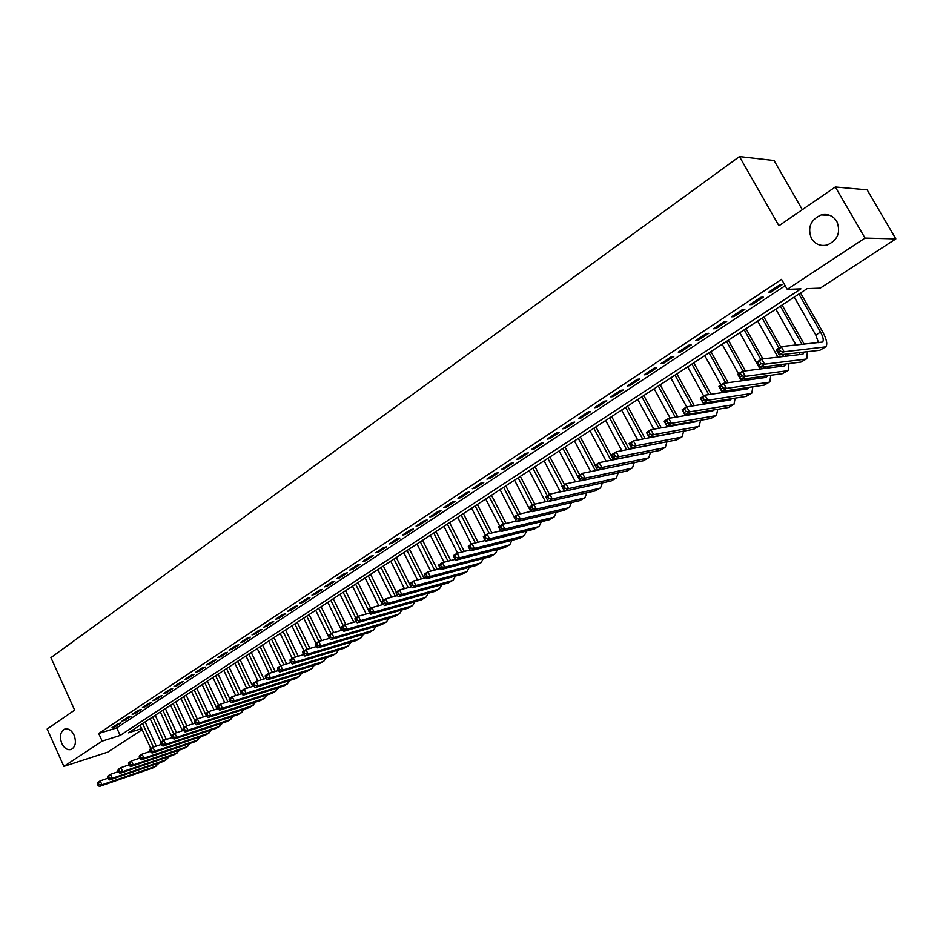 <?xml version="1.0" encoding="UTF-8"?>
<svg xmlns="http://www.w3.org/2000/svg" width="943" height="943" viewBox="0 0 943 943"><rect width="100%" height="100%" fill="white"/><g stroke="black" fill="none" stroke-linecap="round" stroke-linejoin="round"><path stroke-width="1.41" d="M74.084 735.139C76.501 742.082 75.546 746.856 71.22 749.461C67.472 750.404 64.324 748.388 61.778 743.426C59.362 736.495 60.328 731.721 64.678 729.116C68.403 728.196 71.538 730.2 74.084 735.139M836.83 221.393C840.991 232.308 837.773 240.182 827.188 244.991C820.445 246.441 815.188 244.272 811.44 238.496C807.279 227.534 810.567 219.672 821.282 214.898C827.919 213.542 833.093 215.711 836.83 221.393M802.316 209.676L774.05 160.522L739.442 156.562L50.922 657.648L74.638 710.114L47.15 729.022L63.876 766.388L102.174 741.127L120.174 735.422L800.937 288.853L787.252 289.36L865.014 238.072L895.85 238.897L820.233 288.134L807.173 288.617L128.437 732.817L141.639 728.633M739.442 156.562L778.93 225.754L835.333 186.973L867.159 189.838L895.85 238.897M142.134 729.705L107.679 752.149L63.876 766.388M117.969 723.8L111.958 727.784L114.952 726.853L120.963 722.868L117.969 723.8M128.083 717.093L122.001 721.124L124.995 720.204L131.077 716.173L128.083 717.093M138.315 710.303L132.161 714.381L135.155 713.474L141.297 709.395L138.315 710.303M148.652 703.443L142.44 707.568L145.422 706.661L151.646 702.547L148.652 703.443M159.119 696.5L152.825 700.673L155.807 699.777L162.102 695.616L159.119 696.5M169.705 689.486L163.339 693.706L166.322 692.822L172.687 688.602L169.705 689.486M180.419 682.378L173.972 686.645L176.954 685.773L183.39 681.506L180.419 682.378M191.252 675.188L184.734 679.514L187.704 678.642L194.223 674.328L191.252 675.188M202.215 667.915L195.625 672.288L198.584 671.428L205.173 667.066L202.215 667.915M213.307 660.56L206.635 664.98L209.594 664.131L216.265 659.723L213.307 660.56M224.528 653.11L217.786 657.589L220.733 656.752L227.487 652.285L224.528 653.11M235.891 645.578L229.055 650.104L232.013 649.279L238.838 644.753L235.891 645.578M247.396 637.951L240.477 642.537L243.412 641.723L250.331 637.138L247.396 637.951M259.03 630.23L252.029 634.875L254.964 634.073L261.954 629.429L259.03 630.23M270.806 622.415L263.722 627.119L266.657 626.329L273.729 621.626L270.806 622.415M282.735 614.506L275.568 619.268L278.48 618.478L285.646 613.728L282.735 614.506M294.805 606.502L287.544 611.312L290.456 610.545L297.717 605.736L294.805 606.502M307.029 598.392L299.685 603.261L302.585 602.506L309.929 597.638L307.029 598.392M319.406 590.177L311.968 595.116L314.856 594.373L322.294 589.446L319.406 590.177M331.948 581.866L324.404 586.864L327.292 586.133L334.824 581.147L331.948 581.866M344.643 573.438L337.005 578.507L339.881 577.8L347.507 572.743L344.643 573.438M357.491 564.916L349.759 570.043L352.623 569.348L360.356 564.22L357.491 564.916M370.516 556.276L362.678 561.474L365.53 560.79L373.357 555.604L370.516 556.276M383.707 547.529L375.774 552.798L378.614 552.126L386.536 546.869L383.707 547.529M397.062 538.665L389.023 543.993L391.864 543.345L399.891 538.017L397.062 538.665M410.606 529.683L402.461 535.094L405.278 534.457L413.411 529.058L410.606 529.683M424.315 520.583L416.063 526.064L418.869 525.44L427.12 519.982L424.315 520.583M438.224 511.365L429.855 516.917L432.648 516.316L441.006 510.776L438.224 511.365M452.298 502.03L443.835 507.652L446.605 507.063L455.068 501.452L452.298 502.03M466.573 492.552L457.992 498.258L460.75 497.692L469.331 491.998L466.573 492.552M481.048 482.957L472.337 488.733L475.083 488.191L483.783 482.427L481.048 482.957M495.712 473.233L486.894 479.079L489.617 478.561L498.434 472.714L495.712 473.233M510.576 463.367L501.641 469.308L504.352 468.789L513.287 462.872L510.576 463.367M525.652 453.371L516.587 459.382L519.287 458.899L528.339 452.899L525.652 453.371M540.94 443.234L531.746 449.328L534.422 448.868L543.604 442.774L540.94 443.234M556.441 432.955L547.117 439.132L549.769 438.695L559.081 432.519L556.441 432.955M572.153 422.523L562.7 428.794L565.34 428.37L574.782 422.11L572.153 422.523M588.102 411.95L578.507 418.315L581.124 417.914L590.707 411.561L588.102 411.95M604.274 401.223L594.538 407.682L597.131 407.305L606.856 400.858L604.274 401.223M620.671 390.343L610.805 396.885L613.374 396.531L623.24 390.001L620.671 390.343M637.315 379.298L627.307 385.946L629.853 385.616L639.849 378.992L637.315 379.298M654.206 368.1L644.045 374.842L646.568 374.536L656.717 367.817L654.206 368.1M671.345 356.725L661.031 363.574L663.53 363.303L673.832 356.478L671.345 356.725M688.744 345.197L678.276 352.14L680.74 351.892L691.195 344.961L688.744 345.197M706.39 333.48L695.769 340.529L698.209 340.317L708.818 333.28L706.39 333.48M724.307 321.598L713.533 328.753L715.949 328.565L726.711 321.422L724.307 321.598M742.506 309.528L731.556 316.789L733.949 316.636L744.876 309.387L742.506 309.528M760.977 297.269L749.862 304.648L752.219 304.518L763.311 297.163L760.977 297.269M787.252 289.36L781.558 279.34L98.709 733.489L116.732 727.878L785.177 285.705M779.731 284.833L768.451 292.318L770.773 292.224L782.042 284.762L779.731 284.833M835.333 186.973L865.014 238.072M98.709 733.489L102.174 741.127M116.732 727.878L120.174 735.422M770.172 291.175L770.773 292.224M751.63 303.469L752.219 304.518M733.359 315.587L733.949 316.636M715.372 327.527L715.949 328.565M697.643 339.28L698.209 340.317M680.186 350.867L680.74 351.892M662.976 362.277L663.53 363.303M646.026 373.522L646.568 374.536M629.311 384.614L629.853 385.616M612.844 395.541L613.374 396.531M596.601 406.303L597.131 407.305M580.593 416.924L581.124 417.914M564.822 427.391L565.34 428.37M549.262 437.717L549.769 438.695M533.915 447.89L534.422 448.868M518.78 457.933L519.287 458.899M503.845 467.834L504.352 468.789M489.122 477.606L489.617 478.561M474.6 487.236L475.083 488.191M460.267 496.737L460.75 497.692M446.133 506.12L446.605 507.063M432.177 515.373L432.648 516.316M418.409 524.508L418.869 525.44M404.818 533.526L405.278 534.457M391.404 542.425L391.864 543.345M378.155 551.207L378.614 552.126M365.082 559.883L365.53 560.79M352.175 568.44L352.623 569.348M339.433 576.892L339.881 577.8M326.856 585.238L327.292 586.133M314.42 593.489L314.856 594.373M302.149 601.622L302.585 602.506M290.031 609.661L290.456 610.545M278.055 617.606L278.48 618.478M266.232 625.457L266.657 626.329M254.551 633.201L254.964 634.073M243.011 640.863L243.412 641.723M231.601 648.419L232.013 649.279M220.332 655.904L220.733 656.752M209.193 663.283L209.594 664.131M198.183 670.591L198.584 671.428M187.315 677.805L187.704 678.642M176.565 684.936L176.954 685.773M165.933 691.985L166.322 692.822M155.43 698.952L155.807 699.777M145.045 705.835L145.422 706.661M134.778 712.649L135.155 713.474M124.629 719.379L124.995 720.204M114.586 726.039L114.952 726.853M780.521 351.291L779.354 349.216L777.386 350.466L778.553 352.541L780.521 351.291L784.116 351.774L779.201 354.898L776.289 349.712L781.193 346.588L784.116 351.774L825.691 346.859C827.765 344.478 826.763 339.48 822.685 331.889L800.548 292.955M798.91 294.039L820.528 332.077C823.239 337.146 823.911 340.47 822.532 342.061L781.193 346.588L779.354 349.216M794.254 297.08L815.813 335.071L818.524 342.686M778.553 352.541L779.201 354.898L819.832 350.266L825.373 347.048M776.289 349.712L777.386 350.466M804.214 344.183L782.089 305.037M780.403 306.145L802.021 344.407M775.83 309.139L796.081 345.032M804.426 352.022L802.894 354.214L761.696 359.024L764.573 364.187L805.664 359.13L806.795 358.694L807.373 351.68M799.487 352.576L799.77 354.58M760.989 363.715L764.573 364.187L759.74 367.251L756.864 362.1L761.696 359.024L757.901 362.878L759.056 364.941L760.989 363.715L759.834 361.64M759.056 364.941L759.74 367.251L800.984 362.065L806.477 358.894M756.864 362.1L757.901 362.878M785.967 356.195L784.882 354.25M780.733 346.883L763.901 316.942M762.18 318.062L779.001 347.991M782.655 354.497L783.739 356.454M757.665 321.021L777.928 357.126M785.861 363.963L784.293 365.919L742.495 371.259L745.347 376.387L787.04 370.799L788.183 370.34L788.937 363.574M781.11 364.564L781.299 366.297M741.776 375.927L745.347 376.387L740.585 379.416L737.744 374.288L742.495 371.259L738.734 375.09L739.866 377.141L741.776 375.927L740.632 373.876M739.866 377.141L740.585 379.416L782.419 373.687L787.853 370.552M737.744 374.288L738.734 375.09M767.967 368.006L767.048 366.332M762.887 358.882L745.984 328.659M744.227 329.814L760.848 359.554M764.797 366.615L765.704 368.3M739.784 332.726L760.034 369.019M767.543 375.727L765.975 377.436L723.599 383.318L726.416 388.41L768.686 382.292L769.853 381.821L770.761 375.279M762.993 376.351L763.099 377.837M722.868 387.962L726.416 388.41L721.725 391.38L718.92 386.3L723.599 383.318L719.863 387.113L720.982 389.153L722.868 387.962L721.737 385.923M720.982 389.153L721.725 391.38L764.136 385.133L769.523 382.033M718.92 386.3L719.863 387.113M749.473 378.226L750.215 379.628M745.394 370.894L728.338 340.223M726.546 341.39L743.096 371.188M747.174 378.508L747.917 379.946M722.161 344.254L738.546 373.782M741.587 379.275L742.389 380.713M749.473 387.302L747.929 388.799L704.999 395.176L707.78 400.233L750.604 393.62L751.795 393.137L752.844 386.807M745.123 387.938L745.159 389.2M704.244 399.797L707.78 400.233L703.172 403.168L700.401 398.111L704.999 395.176L701.286 398.948L702.394 400.975L704.244 399.797L703.136 397.769M702.394 400.975L703.172 403.168L746.125 396.425L751.453 393.349M700.401 398.111L701.286 398.948M728.126 382.681L710.939 351.598M709.112 352.8L725.804 383.011M704.786 355.629L720.994 384.98M724.318 391.003L724.978 392.205M729.776 390.202L730.377 391.404M731.65 398.689L730.141 399.973L686.693 406.857L689.439 411.879L732.794 404.771L733.996 404.276L735.175 398.135M727.489 399.349L727.489 400.398M685.915 411.454L689.439 411.879L684.889 414.767L682.154 409.745L686.693 406.857L683.003 410.594L684.099 412.61L685.915 411.454L684.818 409.439M684.099 412.61L684.889 414.767L728.373 407.529L733.654 404.488M732.711 391.05L732.086 389.86M682.154 409.745L683.003 410.594M711.093 394.268L693.789 362.819M691.926 364.045L708.747 394.622M687.671 366.827L703.702 396.001M707.274 402.52L707.816 403.51M712.602 401.683L713.073 402.685M714.063 409.91L712.625 410.995L668.658 418.35L671.369 423.348L715.242 415.769L716.468 415.25L717.764 409.297M710.103 410.57L710.067 411.431M667.868 422.935L671.369 423.348L666.901 426.189L664.19 421.203L668.658 418.35L664.992 422.075L666.076 424.067L667.868 422.935L666.784 420.932M666.076 424.067L666.901 426.189L710.892 418.492L716.114 415.474M715.442 402.307L714.947 401.317M664.19 421.203L664.992 422.075M694.272 405.655L676.885 373.888M674.999 375.125L691.903 406.032M670.803 377.872L686.645 406.881M690.453 413.836L690.877 414.637M695.651 412.975L696.005 413.777M696.7 420.967L695.356 421.863L650.894 429.678L653.582 434.64L697.938 426.601L699.187 426.071L700.59 420.295M692.952 421.627L692.893 422.299M650.092 434.24L653.582 434.64L649.173 437.434L646.497 432.483L650.894 429.678L647.252 433.367L648.324 435.36L650.092 434.24L649.02 432.248M648.324 435.36L649.173 437.434L693.659 429.277L698.822 426.295M698.409 413.376L698.032 412.586M646.497 432.483L647.252 433.367M677.675 416.841L660.23 384.791M658.308 386.041L675.282 417.242M654.171 388.752L670.119 418.103M673.903 424.963L674.174 425.588M678.913 424.091L679.172 424.704M679.549 431.87L633.413 440.829L636.065 445.768L680.893 437.269L682.154 436.739L683.651 431.116M632.588 445.367L636.065 445.768L631.727 448.514L629.075 443.587L633.413 440.829L629.794 444.495L630.843 446.475L632.588 445.367L631.527 443.399M630.843 446.475L631.727 448.514L676.673 439.921L681.789 436.963M681.612 424.279L681.329 423.666M629.075 443.587L629.794 444.495M661.302 427.851L643.798 395.541M641.853 396.814L658.874 428.275M637.774 399.478L653.817 429.159M662.587 442.609L616.18 451.815L618.808 456.718L664.096 447.795L665.369 447.253L666.96 441.784M615.343 456.329L618.808 456.718L614.53 459.43L611.913 454.538L616.18 451.815L612.585 455.457L613.634 457.426L615.343 456.329L614.294 454.373M613.634 457.426L614.53 459.43L659.923 450.4L664.992 447.477M611.913 454.538L612.585 455.457M645.142 438.672L627.614 406.138M625.633 407.435L642.69 439.12M621.614 410.064L637.727 440.027M645.649 453.3L599.206 462.636L601.799 467.516L647.523 458.168L648.819 457.614L650.493 452.286M598.357 467.139L601.799 467.516L597.591 470.18L595.009 465.312L599.206 462.636L595.634 466.255L596.671 468.211L598.357 467.139L597.32 465.182M596.671 468.211L597.591 470.18L643.421 460.738L648.442 457.85M595.009 465.312L595.634 466.255M629.193 449.316L611.642 416.582M609.638 417.902L626.718 449.799M605.665 420.495L621.85 450.73M628.828 463.756L582.491 473.303L585.049 478.148L631.197 468.4L632.505 467.834L634.25 462.636M581.619 477.783L585.049 478.148L580.9 480.777L578.354 475.944L582.491 473.303L578.943 476.899L579.957 478.832L581.619 477.783L580.593 475.838M579.957 478.832L580.9 480.777L627.154 470.934L632.116 468.07M578.354 475.944L578.943 476.899M613.445 459.807L595.893 426.896M593.854 428.228L610.958 460.302M589.953 430.786L606.172 461.245M565.128 488.262L564.114 486.34L562.488 487.378L563.501 489.311L565.128 488.262L568.546 488.615L564.456 491.22L561.934 486.411L566.012 483.806L568.546 488.615L615.095 478.49L616.416 477.901L618.231 472.832M580.841 480.647L566.012 483.806L564.114 486.34M563.501 489.311L564.456 491.22L611.099 480.989L616.027 478.148M561.934 486.411L562.488 487.378M595.269 465.147L580.358 437.057M578.307 438.401L595.398 470.64M574.44 440.923L590.695 471.606M546.268 497.704L547.27 499.625L548.885 498.599L547.883 496.678L546.268 497.704L545.761 496.725L549.781 494.156L552.28 498.941L599.218 488.427L600.55 487.837L602.424 482.887M564.327 490.973L549.781 494.156L547.883 496.678M548.885 498.599L552.28 498.941L548.26 501.499L595.281 490.89L600.161 488.085M548.26 501.499L547.27 499.625M579.792 475.013L565.046 447.088M562.959 448.444L580.051 480.824M559.152 450.931L575.43 481.802M530.296 507.888L531.286 509.798L532.866 508.784L531.876 506.874L530.296 507.888L529.813 506.886L533.773 504.364L536.261 509.126L583.564 498.234L584.908 497.633L586.841 492.8M548.072 501.146L533.773 504.364L531.876 506.874M532.866 508.784L536.261 509.126L532.288 511.636L579.674 500.662L584.519 497.88M532.288 511.636L531.286 509.798M564.527 484.749L549.922 456.978M547.824 458.357L562.405 486.105M544.064 460.809L560.354 491.845M500.014 489.629L514.124 516.894L518.002 514.418L520.453 519.145L568.122 507.912L569.478 507.299L571.458 502.572M532.029 511.177L518.002 514.418L514.536 517.919L515.526 519.817L517.082 518.815L516.104 516.929M517.082 518.815L520.453 519.145L516.54 521.632L564.291 510.304L569.077 507.546M516.54 521.632L515.526 519.817M514.1 516.905L514.536 517.919M549.474 494.356L535.023 466.726M532.889 468.129L547.317 495.723M529.188 470.545L545.467 501.723M499.012 527.809L499.99 529.695L501.523 528.717L500.556 526.831L499.012 527.809L498.611 526.783L502.466 524.332L504.882 529.035L552.881 517.448L554.26 516.823L556.287 512.202M516.234 521.078L502.466 524.332L500.556 526.831M501.523 528.717L504.882 529.035L501.028 531.487L549.109 519.805L553.859 517.07M501.028 531.487L499.99 529.695M534.775 504.14L520.312 476.356M518.155 477.759L532.441 505.212M514.501 480.152L530.779 511.471M483.712 537.569L484.667 539.431L486.187 538.465L485.232 536.591L483.712 537.569L483.335 536.532L487.13 534.103L489.535 538.783L537.864 526.854L539.243 526.229L541.317 521.703M500.65 530.838L487.13 534.103L485.232 536.591M486.187 538.465L489.535 538.783L485.728 541.199L534.139 529.188L538.842 526.477M485.728 541.199L484.667 539.431M520.324 513.888L505.79 485.857M503.621 487.272L517.766 514.572M468.624 547.176L469.567 549.038L471.064 548.083L470.121 546.221L468.624 547.176L468.282 546.127L472.019 543.746L474.4 548.39L523.035 536.143L524.438 535.506L526.536 531.074M485.28 540.457L472.019 543.746L470.121 546.221M471.064 548.083L474.4 548.39L470.64 550.771L519.357 538.441L524.025 535.754M470.64 550.771L469.567 549.038M506.049 523.483L491.468 495.228M489.276 496.666L503.421 524.108M485.728 498.988L499.684 526.1M453.736 556.665L454.679 558.504L456.153 557.572L455.221 555.722L453.736 556.665L453.43 555.604L457.119 553.246L459.465 557.867L508.407 545.302L509.821 544.653L511.955 540.315M470.144 549.958L457.119 553.246L455.221 555.722M456.153 557.572L459.465 557.867L455.764 560.213L504.788 547.577L509.409 544.913M455.764 560.213L454.679 558.504M491.951 532.936L477.335 504.481M475.119 505.931L489.311 533.573M471.618 508.218L485.433 535.188M439.061 566.012L439.992 567.851L441.454 566.92L440.522 565.081L439.061 566.012L438.79 564.94L442.42 562.617L444.754 567.214L493.979 554.343L495.393 553.682L497.574 549.427M455.198 559.329L442.42 562.617L440.522 565.081M441.454 566.92L444.754 567.214L441.1 569.525L490.407 556.582L494.981 553.942M441.1 569.525L439.992 567.851M478.03 542.26L463.39 513.605M461.151 515.067L475.378 542.909M457.685 517.342L471.382 544.158M424.586 575.23L425.505 577.057L426.943 576.138L426.024 574.311L424.586 575.23L424.338 574.146L427.933 571.859L430.232 576.421L479.739 563.254L481.166 562.594L483.37 558.421M440.475 568.57L427.933 571.859L426.024 574.311M426.943 576.138L430.232 576.421L426.637 578.707L476.203 565.47L480.741 562.853M426.637 578.707L425.505 577.057M464.286 551.443L449.611 522.622M447.371 524.096L461.61 552.115M443.941 526.335L457.567 553.128M410.311 584.33L411.231 586.145L412.645 585.238L411.737 583.422L410.311 584.33L410.099 583.234L413.635 580.971L415.91 585.52L465.689 572.059L467.127 571.387L469.343 567.297M425.941 577.694L413.635 580.971L411.737 583.422M412.645 585.238L415.91 585.52L412.362 587.772L462.2 574.24L466.702 571.647M412.362 587.772L411.231 586.145M450.707 560.484L436.02 531.51M433.756 532.995L448.019 561.179M430.373 535.211L444.035 562.205M396.237 593.3L397.133 595.104L398.535 594.208L397.64 592.404L396.237 593.3L396.048 592.192L399.537 589.964L401.789 594.479L451.815 580.747L453.265 580.063L455.504 576.055M411.619 586.699L399.537 589.964L397.64 592.404M398.535 594.208L401.789 594.479L398.288 596.707L448.373 582.904L452.829 580.334M398.288 596.707L397.133 595.104M437.293 569.407L422.605 540.292M420.319 541.789L434.593 570.114M416.983 543.97L430.668 571.14M382.339 602.141L383.235 603.944L384.614 603.06L383.718 601.269L382.339 602.141L382.174 601.033L385.628 598.84L387.856 603.331L438.118 589.328L439.579 588.632L441.843 584.695M397.474 595.587L385.628 598.84L383.718 601.269M384.614 603.06L387.856 603.331L384.402 605.524L434.723 591.45L439.143 588.904M384.402 605.524L383.235 603.944M424.044 578.2L409.356 548.967M407.046 550.476L421.332 578.919M403.757 552.633L417.466 579.957M368.642 610.875L369.515 612.667L370.882 611.795L369.998 610.015L368.642 610.875L368.501 609.756L371.907 607.587L374.112 612.054L424.609 597.791L426.071 597.096L428.358 593.23M383.53 604.345L371.907 607.587L369.998 610.015M370.882 611.795L374.112 612.054L370.705 614.211L421.25 599.889L425.635 597.367M370.705 614.211L369.515 612.667M410.948 586.876L396.272 557.525M393.95 559.046L408.236 587.619M390.708 561.168L404.417 588.644M355.11 619.492L355.983 621.272L357.326 620.411L356.454 618.632L355.11 619.492L355.004 618.36L358.364 616.227L360.544 620.659L411.266 606.149L412.739 605.441L415.038 601.646M369.774 612.997L358.364 616.227L356.454 618.632M357.326 620.411L360.544 620.659L357.185 622.793L407.954 608.211L412.303 605.712M357.185 622.793L355.983 621.272M396.319 592.015L383.353 565.989M381.019 567.509L395.294 596.188M377.813 569.607L391.534 597.214M341.767 627.991L342.639 629.759L343.959 628.922L343.099 627.154L341.767 627.991L341.684 626.859L344.997 624.749L347.165 629.158L398.087 614.4L399.573 613.681L401.883 609.956M356.195 621.543L344.997 624.749L343.099 627.154M343.959 628.922L347.165 629.158L343.841 631.268L394.822 616.439L399.137 613.964M343.841 631.268L342.639 629.759M383.447 600.231L370.599 574.334M368.241 575.867L382.504 604.64M365.082 577.941L378.803 605.665M328.6 636.384L329.461 638.14L330.769 637.315L329.909 635.547L328.6 636.384L328.541 635.24L331.806 633.154L333.952 637.551L385.086 622.545L386.571 621.826L388.893 618.16M342.804 629.971L331.806 633.154L329.909 635.547M330.769 637.315L333.952 637.551L330.675 639.625L381.856 624.561L386.135 622.109M330.675 639.625L329.461 638.14M370.729 608.341L357.998 582.574M355.629 584.13L368.572 610.333M352.505 586.169L366.226 613.999M315.599 644.67L316.447 646.415L317.744 645.59L316.895 643.845L315.599 644.67L315.563 643.515L318.793 641.452L320.915 645.825L372.237 630.584L373.734 629.865L376.068 626.27M329.579 638.293L318.793 641.452L316.895 643.845M317.744 645.59L320.915 645.825L317.685 647.876L369.055 632.576L373.287 630.148M317.685 647.876L316.447 646.415M358.163 616.345L345.551 590.719M343.169 592.275L355.759 617.877M340.081 594.302L353.802 622.227M302.774 652.839L303.611 654.572L304.884 653.77L304.047 652.026L302.774 652.839L302.762 651.684L305.945 649.644L308.043 653.994L359.554 638.529L361.063 637.798L363.397 634.262M316.53 646.509L305.945 649.644L304.047 652.026M304.884 653.77L308.043 653.994L304.86 656.022L356.407 640.497L360.615 638.081M304.86 656.022L303.611 654.572M345.869 624.49L333.256 598.77M330.875 600.326L343.335 625.798M327.822 602.329L341.519 630.348M290.102 660.913L290.939 662.634L292.2 661.833L291.363 660.1L290.102 660.913L290.114 659.735L293.261 657.731L295.348 662.057L347.024 646.379L348.533 645.649L350.89 642.159M303.646 654.619L293.261 657.731L291.363 660.1M292.2 661.833L295.348 662.057L292.189 664.049L343.912 648.324L348.085 645.931M292.189 664.049L290.939 662.634L280.743 665.723L282.806 670.013L334.647 654.124L336.168 653.393L338.525 649.963M333.751 632.588L321.115 606.714M318.71 608.282L331.076 633.625M315.693 610.262L329.378 638.352M277.607 668.87L277.643 667.703L280.743 665.723L277.607 668.87L278.433 670.591L279.67 669.801L278.845 668.08M279.67 669.801L282.806 670.013L279.694 671.994L331.582 656.045L335.72 653.676M279.694 671.994L278.433 670.591M321.763 640.58L309.115 614.565M306.711 616.144L318.97 641.405M303.729 618.089L315.94 643.267M265.266 676.732L266.079 678.441L267.305 677.663L266.492 675.954L265.266 676.732L265.313 675.553L268.378 673.597L270.429 677.876L322.423 661.786L323.956 661.043L326.313 657.672M278.397 670.532L268.378 673.597L266.492 675.954M267.305 677.663L270.429 677.876L267.352 679.82L319.394 663.683L323.496 661.326M267.352 679.82L266.079 678.441M309.929 648.466L297.269 622.321M294.841 623.912L307.123 649.303M291.894 625.834L304 650.882M253.078 684.5L253.879 686.198L255.093 685.431L254.292 683.734L253.078 684.5L253.148 683.31L256.178 681.388L258.205 685.632L310.353 669.341L311.885 668.599L314.255 665.275M266.032 678.347L256.178 681.388L254.292 683.734M255.093 685.431L258.205 685.632L255.164 687.553L307.359 671.216L311.426 668.882M255.164 687.553L253.879 686.198M298.224 656.245L285.564 629.983M283.124 631.586L295.407 657.094M280.212 633.484L292.212 658.403M241.043 692.174L241.844 693.859L243.035 693.093L242.233 691.408L241.043 692.174L241.137 690.971L244.131 689.074L246.135 693.294L298.424 676.815L302.326 672.795M253.808 686.056L244.131 689.074L242.233 691.408M243.035 693.093L246.135 693.294L243.141 695.191L295.465 678.665L299.509 676.343M243.141 695.191L241.844 693.859M286.66 663.931L273.989 637.562M271.537 639.165L283.831 664.78M268.661 641.04L280.554 665.841M229.161 699.741L229.951 701.427L231.129 700.673L230.34 698.987L229.161 699.741L229.279 698.539L232.226 696.653L234.206 700.861L286.637 684.194L290.55 680.221M241.75 693.659L232.226 696.653L230.34 698.987M231.129 700.673L234.206 700.861L231.247 702.735L283.713 686.021L287.721 683.722M231.247 702.735L229.951 701.427M275.215 671.51L262.555 645.036M260.091 646.65L272.397 672.371M257.25 648.513L269.132 673.373M217.42 707.215L218.198 708.888L219.377 708.146L218.587 706.472L217.42 707.215L217.55 706.012L220.473 704.15L222.442 708.334L274.991 691.49L278.916 687.553M229.833 701.179L220.473 704.15L218.587 706.472M219.377 708.146L222.442 708.334L219.519 710.185L272.103 693.294L276.087 691.019M219.519 710.185L218.198 708.888M263.91 678.995L251.251 652.438M248.775 654.053L261.081 679.868M245.97 655.892L257.863 680.87M205.822 714.605L206.6 716.267L207.755 715.537L206.977 713.875L205.822 714.605L205.987 713.391L208.863 711.552L210.808 715.713L263.486 698.692L267.411 694.802M218.069 708.606L208.863 711.552L206.977 713.875M207.755 715.537L210.808 715.713L207.931 717.552L260.633 700.484L264.582 698.221M207.931 717.552L206.6 716.267M252.736 686.386L240.076 659.746M237.601 661.373L249.895 687.27M234.831 663.188L246.712 688.26M194.376 721.902L195.142 723.552L196.285 722.833L195.507 721.171L194.376 721.902L194.553 720.688L197.393 718.872L199.327 723.01L252.123 705.812L256.036 701.969M206.458 715.949L197.393 718.872L195.507 721.171M196.285 722.833L199.327 723.01L196.474 724.813L249.294 707.58L253.207 705.34M196.474 724.813L195.142 723.552M241.679 693.683L229.043 666.972M226.556 668.599L238.838 694.578M223.809 670.39L235.703 695.569M183.06 729.104L183.826 730.754L184.958 730.035L184.191 728.385L183.06 729.104L183.26 727.89L186.066 726.098L187.975 730.212L240.878 712.849L244.803 709.042M194.977 723.198L186.066 726.098L184.191 728.385M184.958 730.035L187.975 730.212L185.17 731.992L238.096 714.594L241.974 712.366M185.17 731.992L183.826 730.754M229.562 698.362L218.128 674.115M215.629 675.754L227.9 701.792M212.918 677.522L224.811 702.783M171.885 736.224L172.64 737.862L173.76 737.155L172.993 735.516L171.885 736.224L172.097 734.998L174.879 733.23L176.777 737.32L229.774 719.804L233.699 716.043M183.649 730.365L174.879 733.23L172.993 735.516M173.76 737.155L176.777 737.32L173.995 739.088L227.015 721.536L230.87 719.32M173.995 739.088L172.64 737.862M218.67 705.305L207.342 681.176M204.831 682.815L217.09 708.924M202.156 684.571L214.037 709.902M160.852 743.261L161.595 744.887L162.691 744.192L161.948 742.565L160.852 743.261L161.076 742.023L163.823 740.279L165.697 744.357L218.8 726.688L222.725 722.963M172.451 737.438L163.823 740.279L161.948 742.565M162.691 744.192L165.697 744.357L162.95 746.102L216.077 728.385L219.896 726.193M162.95 746.102L161.595 744.887M207.908 712.165L196.674 688.154M194.164 689.805L206.399 715.973M191.512 691.537L203.382 716.939M149.937 750.204L150.68 751.83L151.764 751.135L151.021 749.52L149.937 750.204L150.185 748.978L152.896 747.245L154.758 751.3L207.943 733.477L211.869 729.788M161.383 744.428L152.896 747.245L151.021 749.52M151.764 751.135L154.758 751.3L152.047 753.021L205.256 735.163L209.051 732.994M152.047 753.021L150.68 751.83M197.276 718.943L186.125 695.05M183.602 696.7L194.729 720.57M180.985 698.421L192.843 723.894M139.163 757.076L139.894 758.691L140.967 758.007L140.236 756.392L139.163 757.076L139.423 755.838L142.098 754.129L143.949 758.16L197.217 740.196L201.142 736.542M150.456 751.335L142.098 754.129L140.236 756.392M140.967 758.007L143.949 758.16L141.261 759.869L194.553 741.87L198.325 739.701M141.261 759.869L139.894 758.691M186.844 725.839L175.704 701.875M173.17 703.537L184.203 727.277M170.589 705.223L182.435 730.754M128.507 763.865L129.238 765.468L130.299 764.797L129.568 763.193L128.507 763.865L128.79 762.616L131.431 760.93L133.269 764.938L186.62 746.844L190.533 743.225M139.658 758.172L131.431 760.93L129.568 763.193M130.299 764.797L133.269 764.938L130.617 766.624L183.979 748.494L187.728 746.349M130.617 766.624L129.238 765.468M176.541 732.687L165.39 708.617M162.856 710.279L173.795 733.913M160.298 711.953L172.121 737.544M117.981 770.572L118.7 772.164L119.749 771.504L119.03 769.901L117.981 770.572L118.276 769.323L120.893 767.649L122.708 771.645L176.129 753.41L180.054 749.826M128.991 764.914L120.893 767.649L119.03 769.901M119.749 771.504L122.708 771.645L120.091 773.307L173.524 755.037L177.237 752.903M120.091 773.307L118.7 772.164M166.345 739.442L155.206 715.289M152.66 716.963L163.504 740.479M150.126 718.613L161.029 742.282M107.573 777.197L108.292 778.788L109.329 778.128L108.61 776.537L107.573 777.197L107.891 775.948L110.472 774.297L112.276 778.27L165.768 759.905L169.681 756.357M118.441 771.586L110.472 774.297L108.61 776.537M109.329 778.128L112.276 778.27L109.683 779.908L163.186 761.508L166.876 759.398M109.683 779.908L108.292 778.788M156.267 746.125L145.116 721.89M142.57 723.564L153.379 747.08M140.071 725.202L150.797 748.577M97.294 783.751L98.001 785.33L99.027 784.682L98.32 783.103L97.294 783.751L97.624 782.49L100.17 780.863L101.962 784.812L155.512 766.317L159.426 762.804M108.021 778.175L100.17 780.863L98.32 783.103M99.027 784.682L101.962 784.812L99.404 786.438L152.966 767.908L156.632 765.81M99.404 786.438L98.001 785.33M820.528 332.077L815.813 335.071M824.583 347.283L819.832 350.266M801.774 343.959L800.878 344.525M805.664 359.13L800.984 362.065M783.303 355.664L781.676 356.69M787.04 370.799L782.419 373.687M765.115 367.181L762.769 368.666M768.686 382.292L764.136 385.133M747.186 378.544L744.145 380.465M750.604 393.62L746.125 396.425M728.479 390.39L725.804 392.076M732.794 404.771L728.373 407.529M710.008 402.095L707.804 403.486M715.242 415.769L710.892 418.492M691.808 413.612L690.712 414.319M697.938 426.601L693.659 429.277M680.893 437.269L676.673 439.921M664.096 447.795L659.923 450.4M647.523 458.168L643.421 460.738M631.197 468.4L627.154 470.934M615.095 478.49L611.099 480.989M599.218 488.427L595.281 490.89M583.564 498.234L579.674 500.662M568.122 507.912L564.291 510.304M552.881 517.448L549.109 519.805M537.864 526.854L534.139 529.188M523.035 536.143L519.357 538.441M508.407 545.302L504.788 547.577M493.979 554.343L490.407 556.582M479.739 563.254L476.203 565.47M465.689 572.059L462.2 574.24M451.815 580.747L448.373 582.904M438.118 589.328L434.723 591.45M424.609 597.791L421.25 599.889M411.266 606.149L407.954 608.211M398.087 614.4L394.822 616.439M385.086 622.545L381.856 624.561M372.237 630.584L369.055 632.576M359.554 638.529L356.407 640.497M347.024 646.379L343.912 648.324M334.647 654.124L331.582 656.045M322.423 661.786L319.394 663.683M310.353 669.341L307.359 671.216M298.424 676.815L295.465 678.665M286.637 684.194L283.713 686.021M274.991 691.49L272.103 693.294M263.486 698.692L260.633 700.484M252.123 705.812L249.294 707.58M240.878 712.849L238.096 714.594M229.774 719.804L227.015 721.536M218.8 726.688L216.077 728.385M207.943 733.477L205.256 735.163M197.217 740.196L194.553 741.87M186.62 746.844L183.979 748.494M176.129 753.41L173.524 755.037M165.768 759.905L163.186 761.508M155.512 766.317L152.966 767.908M821.282 214.898L829.852 215.358"/></g></svg>
